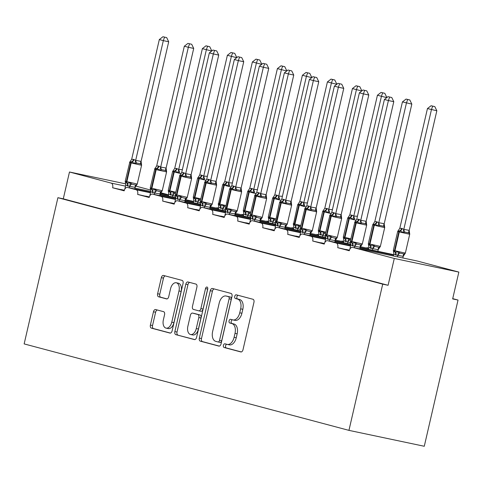 <?xml version="1.0" encoding="UTF-8"?>
<svg xmlns="http://www.w3.org/2000/svg" width="483" height="483" viewBox="0 0 483 483"><rect width="100%" height="100%" fill="white"/><g stroke="black" fill="none" stroke-linecap="round" stroke-linejoin="round"><path stroke-width="0.72" d="M223.424 345.351A1.89 1.141 -78.1 0 0 224.1 347.488L240.818 351.938A2.705 1.624 -78.1 0 0 240.872 351.95A2.705 1.624 -78.1 0 0 243.003 349.722L253.943 302.322A2.705 1.624 -78.1 0 0 252.977 299.273L236.259 294.817A1.89 1.141 -78.1 0 0 236.223 294.811A1.89 1.141 -78.1 0 0 234.732 296.369A1.89 1.141 -78.1 0 0 235.408 298.506L237.576 299.08A8.652 5.204 -78.1 0 1 240.661 308.848L239.749 312.797A8.652 5.204 -78.1 0 1 232.927 319.927A8.652 5.204 -78.1 0 1 232.77 319.885L230.608 319.311A1.89 1.141 -78.1 0 0 230.572 319.299A1.89 1.141 -78.1 0 0 229.081 320.863A1.89 1.141 -78.1 0 0 229.757 322.994L231.918 323.574A8.652 5.204 -78.1 0 1 235.01 333.342L234.098 337.291A8.652 5.204 -78.1 0 1 227.276 344.415A8.652 5.204 -78.1 0 1 227.119 344.379L224.951 343.799A1.89 1.141 -78.1 0 0 224.915 343.793A1.89 1.141 -78.1 0 0 223.424 345.351M226.702 344.264A1.89 1.141 -78.1 0 0 225.579 345.804A1.89 1.141 -78.1 0 0 226.255 347.941L241.301 351.944M238.01 295.288A1.89 1.141 -78.1 0 0 236.887 296.822A1.89 1.141 -78.1 0 0 237.564 298.959L239.725 299.538L237.576 299.08M232.353 319.776A1.89 1.141 -78.1 0 0 231.23 321.316A1.89 1.141 -78.1 0 0 231.906 323.453L234.074 324.027L231.918 323.574M155.647 309.561A2.705 1.624 -78.1 0 0 155.598 309.549A2.705 1.624 -78.1 0 0 153.467 311.776L150.394 325.071A2.705 1.624 -78.1 0 0 151.36 328.126L169.931 333.065A2.705 1.624 -78.1 0 0 169.98 333.077A2.705 1.624 -78.1 0 0 172.111 330.855L183.057 283.455A2.705 1.624 -78.1 0 0 182.091 280.4L163.52 275.455A2.705 1.624 -78.1 0 0 163.471 275.443A2.705 1.624 -78.1 0 0 161.34 277.671L157.627 293.736A2.705 1.624 -78.1 0 0 158.593 296.785L166.544 298.905A2.705 1.624 -78.1 0 0 166.593 298.917A2.705 1.624 -78.1 0 0 168.724 296.689L170.565 288.725A7.233 4.353 -78.1 0 1 176.265 282.766A7.233 4.353 -78.1 0 1 178.982 290.965L171.779 322.167A7.233 4.353 -78.1 0 1 166.074 328.126A7.233 4.353 -78.1 0 1 163.357 319.927L164.558 314.729A2.705 1.624 -78.1 0 0 163.592 311.674L155.647 309.561M417.016 260.959A4.13 2.487 -78.1 0 1 417.089 260.977A4.13 2.487 -78.1 0 1 417.167 260.995L458.85 272.086L452.656 298.917L458.035 300.052L424.279 446.268L348.949 430.371L382.711 284.155L388.09 285.29L394.285 258.459L352.602 247.368A4.13 2.487 -78.1 0 0 352.524 247.35A4.13 2.487 -78.1 0 0 349.269 250.749L337.726 247.676L349.378 250.333M348.949 430.371L24.15 343.908L57.906 197.698L382.711 284.155M199.334 338.1A2.705 1.624 -78.1 0 0 200.3 341.149L218.871 346.094A2.705 1.624 -78.1 0 0 218.92 346.106A2.705 1.624 -78.1 0 0 221.051 343.878L231.991 296.477A2.705 1.624 -78.1 0 0 231.031 293.429L212.46 288.484A2.705 1.624 -78.1 0 0 212.411 288.472A2.705 1.624 -78.1 0 0 210.28 290.7L199.334 338.1L201.489 338.553A2.705 1.624 -78.1 0 0 202.449 341.608L219.348 346.106M194.401 339.579L175.83 334.641A2.705 1.624 -78.1 0 1 174.864 331.586L185.81 284.185A2.705 1.624 -78.1 0 1 187.941 281.957A2.705 1.624 -78.1 0 1 187.99 281.969L195.935 284.089A2.705 1.624 -78.1 0 1 196.901 287.137L192.463 306.361A2.705 1.624 -78.1 0 0 193.429 309.416L198.7 310.817A2.705 1.624 -78.1 0 0 198.748 310.829A2.705 1.624 -78.1 0 0 200.88 308.601L205.504 288.586A1.89 1.141 -78.1 0 1 206.996 287.029A1.89 1.141 -78.1 0 1 207.708 289.178L196.581 337.369A2.705 1.624 -78.1 0 1 194.45 339.591A2.705 1.624 -78.1 0 1 194.401 339.579L194.498 339.603M124.294 190.423L112.636 187.766L124.179 190.833A4.13 2.487 -78.1 0 1 127.44 187.434A4.13 2.487 -78.1 0 1 127.518 187.452L136.17 189.759A4.13 2.487 101.9 0 1 137.649 194.42L149.301 197.076M152.447 194.094L175.607 198.978L152.525 194.112A4.13 2.487 -78.1 0 0 152.447 194.094A4.13 2.487 -78.1 0 0 149.193 197.493L137.649 194.42M174.309 203.735L162.656 201.079L174.2 204.152A4.13 2.487 -78.1 0 1 177.46 200.747A4.13 2.487 -78.1 0 1 177.533 200.765L186.19 203.071A4.13 2.487 101.9 0 1 187.67 207.732L199.322 210.395M225.621 212.297L202.546 207.424A4.13 2.487 -78.1 0 0 202.468 207.406A4.13 2.487 -78.1 0 0 199.207 210.805L187.67 207.732M224.329 217.048L212.677 214.392L224.221 217.465A4.13 2.487 -78.1 0 1 227.475 214.066A4.13 2.487 -78.1 0 1 227.553 214.084L236.211 216.384A4.13 2.487 101.9 0 1 237.684 221.051L249.337 223.707M252.488 220.719L275.642 225.609L252.561 220.737A4.13 2.487 -78.1 0 0 252.488 220.719A4.13 2.487 -78.1 0 0 249.228 224.124L237.684 221.051M274.35 230.361L262.698 227.704L274.235 230.777A4.13 2.487 -78.1 0 1 277.496 227.378A4.13 2.487 -78.1 0 1 277.574 227.396L286.232 229.697A4.13 2.487 101.9 0 1 287.705 234.364L299.357 237.02M302.503 234.032L325.663 238.922L302.581 234.05A4.13 2.487 -78.1 0 0 302.503 234.032A4.13 2.487 -78.1 0 0 299.249 237.437L287.705 234.364M324.365 243.68L312.712 241.023L324.256 244.096A4.13 2.487 -78.1 0 1 327.516 240.691A4.13 2.487 -78.1 0 1 327.589 240.709L336.246 243.015A4.13 2.487 101.9 0 1 337.726 247.676M193.623 201.489L192.083 201.079A4.13 2.487 -78.1 0 0 192.005 201.061A4.13 2.487 -78.1 0 0 191.932 201.049M218.63 208.143L217.09 207.732A4.13 2.487 -78.1 0 0 217.018 207.714A4.13 2.487 -78.1 0 0 216.939 207.702M243.643 214.802L242.104 214.392A4.13 2.487 -78.1 0 0 242.025 214.374A4.13 2.487 -78.1 0 0 241.947 214.361M268.651 221.462L267.111 221.051A4.13 2.487 -78.1 0 0 267.033 221.033A4.13 2.487 -78.1 0 0 266.96 221.015M293.658 228.115L292.118 227.704A4.13 2.487 -78.1 0 0 292.046 227.686A4.13 2.487 -78.1 0 0 291.967 227.674M318.671 234.774L317.132 234.364A4.13 2.487 -78.1 0 0 317.053 234.346A4.13 2.487 -78.1 0 0 316.975 234.333M343.679 241.434L342.139 241.023A4.13 2.487 -78.1 0 0 342.061 241.005A4.13 2.487 -78.1 0 0 341.988 240.987M368.686 248.087L367.146 247.676A4.13 2.487 -78.1 0 0 367.074 247.658A4.13 2.487 -78.1 0 0 366.995 247.646M393.699 254.746L392.16 254.336A4.13 2.487 -78.1 0 0 392.081 254.318A4.13 2.487 -78.1 0 0 392.003 254.306M135.711 186.07L150.648 190.048M160.718 192.729L168.615 194.83M57.906 197.698L63.285 198.833L69.48 172.002L111.162 183.099A4.13 2.487 101.9 0 1 112.636 187.766M63.285 198.833L388.09 285.29M302.581 234.05L311.239 236.356A4.13 2.487 101.9 0 1 312.712 241.023M252.561 220.737L261.218 223.043A4.13 2.487 101.9 0 1 262.698 227.704M202.546 207.424L211.198 209.731A4.13 2.487 101.9 0 1 212.677 214.392M152.525 194.112L161.183 196.412A4.13 2.487 101.9 0 1 162.656 201.079M69.48 172.002L125.743 183.878M458.85 272.086L394.285 258.459M452.722 298.639L458.035 300.052M349.432 250.152L345.792 249.379M324.425 243.492L320.784 242.726M299.418 236.833L295.777 236.066M274.404 230.18L270.764 229.413M249.397 223.52L245.756 222.754M224.39 216.861L220.749 216.094M199.376 210.208L195.736 209.441M174.369 203.548L170.728 202.782M149.362 196.895L145.721 196.122M124.348 190.236L120.708 189.469M229.268 344.832A8.652 5.204 -78.1 0 0 229.425 344.868A8.652 5.204 -78.1 0 0 236.247 337.744L234.098 337.291M234.074 324.027A8.652 5.204 -78.1 0 1 237.159 333.795L236.247 337.744M234.925 320.338A8.652 5.204 -78.1 0 0 235.082 320.38A8.652 5.204 -78.1 0 0 241.905 313.256L239.749 312.797M239.725 299.538A8.652 5.204 -78.1 0 1 242.816 309.301L241.905 313.256M214.132 288.931A2.705 1.624 -78.1 0 0 212.429 291.152L201.489 338.553M217.99 341.946A1.89 1.141 -78.1 0 0 218.026 341.958A1.89 1.141 -78.1 0 0 219.517 340.394L229.123 298.79A1.89 1.141 -78.1 0 0 228.447 296.653L226.165 296.043A8.652 5.204 -78.1 0 0 226.008 296.007A8.652 5.204 -78.1 0 0 219.185 303.131L212.617 331.573A8.652 5.204 -78.1 0 0 215.708 341.342L217.99 341.946M218.056 341.964L220.139 342.399A1.89 1.141 -78.1 0 0 220.176 342.411A1.89 1.141 -78.1 0 0 221.667 340.853L219.517 340.394M227.994 296.435A8.652 5.204 -78.1 0 1 228.157 296.459A8.652 5.204 -78.1 0 1 228.314 296.502L230.596 297.105A1.89 1.141 -78.1 0 1 231.272 299.243L221.667 340.853M194.878 339.591L175.83 334.641M189.662 282.416A2.705 1.624 -78.1 0 0 187.959 284.638L177.019 332.038A2.705 1.624 -78.1 0 0 177.986 335.093M198.803 310.841L200.856 311.269A2.705 1.624 -78.1 0 0 200.904 311.281A2.705 1.624 -78.1 0 0 203.035 309.06L207.654 289.045L205.504 288.586M207.781 288.629A1.89 1.141 -78.1 0 0 207.654 289.045M187.857 326.309A7.233 4.353 -78.1 0 0 190.574 334.508A7.233 4.353 -78.1 0 0 196.279 328.549L198.815 317.554A2.705 1.624 -78.1 0 0 197.849 314.505L192.578 313.099A2.705 1.624 -78.1 0 0 192.53 313.087A2.705 1.624 -78.1 0 0 190.399 315.314L187.857 326.309M190.574 334.508L192.729 334.96A7.233 4.353 -78.1 0 0 198.428 329.008L196.279 328.549M194.631 313.533A2.705 1.624 -78.1 0 1 194.679 313.545A2.705 1.624 -78.1 0 1 194.734 313.558L200.004 314.958A2.705 1.624 -78.1 0 1 200.97 318.013L198.428 329.008M166.074 328.126L168.229 328.579A7.233 4.353 -78.1 0 0 173.928 322.626L171.779 322.167M176.265 282.766L178.42 283.219A7.233 4.353 -78.1 0 1 181.131 291.418L173.928 322.626M165.192 275.902A2.705 1.624 -78.1 0 0 163.489 278.123L159.782 294.189A2.705 1.624 -78.1 0 0 160.748 297.244L167.021 298.911M157.319 310.008A2.705 1.624 -78.1 0 0 155.617 312.229L152.55 325.524A2.705 1.624 -78.1 0 0 153.516 328.579L170.408 333.077M350.338 241.85L352.258 242.985L355.476 242.804L356.967 244.042L359.189 244.664L361.006 244.899L362.027 244.537M364.104 223.369L361.821 223.013L359.932 223.502L356.665 221.667L354.764 222.126L356.756 219.222L358.609 219.294L360.765 220.29L366.174 221.305L366.657 224.921L365.86 223.864L364.104 223.369M391.779 97.53L388.024 96.648L391.779 97.53L393.79 101.678L366.174 221.305M393.79 101.678L388.41 100.542L360.795 220.17M389.63 97.077L388.41 100.542L384.402 99.474L356.756 219.222M349.837 249.204L350.821 244.929L350.489 242.472M362.202 244.223L360.137 247.26L352.976 245.919L350.821 244.929M359.805 248.884L360.185 247.254M354.425 247.749L354.8 246.113M354.939 221.812L350.308 241.168L362.328 243.963L366.663 225.181L356.267 222.874A1.377 1.099 -75.1 0 1 357.148 221.794A3.031 2.421 104.9 0 0 359.092 219.421M355.476 242.804L354.83 245.992M359.932 223.502L360.765 220.29M384.402 99.474L388.024 96.648M409.216 230.385L436.837 110.764L427.449 108.56L399.803 228.302L401.657 228.381L403.812 229.371L409.179 230.361L409.705 234.007L408.902 232.951L404.869 232.1L402.979 232.583L400.196 230.88A1.377 1.099 104.9 0 0 399.308 231.955L394.973 250.737L403.045 252.633L405.37 253.044L409.705 234.267L398.831 231.828L394.49 250.611L394.973 250.737A1.377 1.099 104.9 0 0 395.299 252.072L398.523 251.891L400.015 253.128L404.048 253.98L405.249 253.309L403.227 256.334L396.018 255.006L393.862 254.01L393.416 255.978M432.671 106.157L434.821 106.61L431.071 105.735L432.671 106.157L431.452 109.629L403.836 229.25M402.852 257.97L403.227 256.334M397.467 256.835L397.847 255.199M402.14 228.507A3.031 2.421 -75.1 0 1 400.196 230.88L397.811 231.206M401.657 228.381A3.031 2.421 -75.1 0 1 399.713 230.753A1.377 1.099 -75.1 0 0 398.831 231.828L397.684 231.472L397.986 230.898M393.349 250.254L393.452 251.16L394.822 251.945A1.377 1.099 -75.1 0 1 394.49 250.611L393.349 250.254L397.684 231.472M404.977 253.738L405.249 253.309M393.349 250.514L393.862 254.01M397.877 255.078L398.523 251.891M399.803 228.302L398.336 230.457M409.705 234.007L409.675 233.585M403.812 229.371L402.979 232.583M431.071 105.735L427.449 108.56M436.837 110.764L434.821 106.61M384.208 223.732L411.824 104.105L402.436 101.901L374.79 221.649L376.649 221.721L378.799 222.717L384.172 223.701L384.697 227.348L383.894 226.292L379.855 225.44L377.972 225.929L375.182 224.221A1.377 1.099 104.9 0 0 374.301 225.301L369.966 244.078L380.363 246.39L384.697 227.608L373.818 225.175L369.483 243.951L369.966 244.078A1.377 1.099 104.9 0 0 370.292 245.412L373.516 245.231L375.001 246.469L379.04 247.326L380.242 246.65L378.171 249.687L371.01 248.347L368.855 247.356L368.402 249.319M407.664 99.504L409.813 99.957L406.064 99.075L407.664 99.504L406.445 102.97L378.829 222.591M377.839 251.311L378.219 249.675M372.459 250.176L372.84 248.54M377.126 221.848A3.031 2.421 -75.1 0 1 375.182 224.221L372.798 224.553M376.649 221.721A3.031 2.421 -75.1 0 1 374.705 224.094A1.377 1.099 -75.1 0 0 373.818 225.175L372.677 224.818L373.069 224.124M368.342 243.595L368.444 244.507L369.809 245.286A1.377 1.099 -75.1 0 1 369.483 243.951L368.342 243.595L372.677 224.818M368.342 243.855L368.855 247.356M372.864 248.419L373.516 245.231M374.79 221.649L373.329 223.798M384.697 227.348L384.661 226.925M378.799 222.717L377.972 225.929M406.064 99.075L402.436 101.901M411.824 104.105L409.813 99.957M386.774 97.626L377.428 95.248L349.783 214.989L352.119 215.189L353.791 216.058L357.438 216.263M382.651 92.845L384.806 93.297L381.051 92.416L382.651 92.845L381.437 96.31L353.816 215.937M350.628 242.943L343.848 240.697L343.395 242.665M347.452 243.517L347.826 241.886M353.864 215.925A3.031 1.715 80.5 0 0 354.848 218.781L352.958 219.27L350.175 217.561A1.377 1.099 104.9 0 0 349.287 218.642L344.953 237.425L350.845 238.837M352.119 215.189A3.031 2.421 -75.1 0 1 350.175 217.561L347.79 217.893M356.225 220.29L347.669 218.159L347.965 217.579M347.669 218.159L343.328 236.936L343.431 237.847L344.802 238.626L348.503 238.578L349.994 239.816A3.031 1.763 123.7 0 0 347.869 241.911M343.335 237.201L343.848 240.697M347.857 241.766L348.503 238.578M349.783 214.989L348.321 217.145M353.791 216.058L352.958 219.27M381.051 92.416L377.428 95.248M386.817 97.445L384.806 93.297M361.767 90.967L352.421 88.588L324.769 208.33L327.112 208.535L328.784 209.399L332.431 209.61M357.643 86.185L359.793 86.644L356.043 85.763L357.643 86.185L356.424 89.657L328.808 209.278M325.62 236.284L318.834 234.038L318.382 236.006M322.439 236.863L322.819 235.227M328.857 209.272A3.031 1.715 80.5 0 0 329.841 212.128L327.951 212.617L325.168 210.908A1.377 1.099 104.9 0 0 324.28 211.983L319.945 230.765L325.832 232.184M327.112 208.535A3.031 2.421 -75.1 0 1 325.168 210.908L322.783 211.24M331.217 213.637L322.656 211.5L322.958 210.926M322.656 211.5L318.321 230.282L318.424 231.188L319.794 231.973L323.495 231.918L324.987 233.156A3.031 1.763 123.7 0 0 322.855 235.251M318.321 230.542L318.834 234.038M322.849 235.106L323.495 231.918M324.769 208.33L323.308 210.485M328.784 209.399L327.951 212.617M356.043 85.763L352.421 88.588M361.809 90.792L359.793 86.644M336.76 84.308L327.408 81.929L299.762 201.677L302.098 201.876L303.771 202.745L307.417 202.951M332.636 79.532L334.785 79.985L331.03 79.103L332.636 79.532L331.416 82.998L303.801 202.625M300.607 229.63L293.827 227.384L293.374 229.347M297.431 230.204L297.812 228.568M303.849 202.612A3.031 1.715 80.5 0 0 304.827 205.468L302.944 205.957L300.154 204.249A1.377 1.099 104.9 0 0 299.273 205.329L294.938 224.106L300.824 225.525M302.098 201.876A3.031 2.421 -75.1 0 1 300.154 204.249L297.769 204.581M306.21 206.978L297.649 204.846L297.951 204.267M297.649 204.846L293.41 224.535L295.264 225.44L298.482 225.259L299.973 226.503A3.031 1.763 123.7 0 0 297.848 228.598M293.314 223.883L293.827 227.384M297.836 228.453L298.482 225.259M299.762 201.677L298.301 203.826M303.771 202.745L302.944 205.957M331.03 79.103L327.408 81.929M336.796 84.133L334.785 79.985M325.331 235.197L327.245 236.332L330.469 236.151L331.96 237.388L334.176 238.01L335.993 238.24L337.013 237.884M339.096 216.71L336.814 216.354L334.924 216.843L331.658 215.007L329.756 215.466L331.749 212.562L333.602 212.635L335.757 213.631L341.161 214.645L341.65 218.262L340.853 217.211L339.096 216.71M366.766 90.87L363.017 89.989L366.766 90.87L368.783 95.018L341.161 214.645M368.783 95.018L363.403 93.883L335.782 213.51M364.617 90.418L363.403 93.883L359.394 92.821L331.749 212.562M324.824 242.544L325.814 238.27L325.482 235.819M337.194 237.57L335.124 240.6L327.963 239.266L325.814 238.27M334.797 242.231L335.172 240.594M329.412 241.089L329.792 239.459M329.931 215.152L325.294 234.515L337.315 237.304L341.65 218.527L331.253 216.215A1.377 1.099 -75.1 0 1 332.141 215.134A3.031 2.421 104.9 0 0 334.085 212.768M330.469 236.151L329.823 239.339M334.924 216.843L335.757 213.631M359.394 92.821L363.017 89.989M300.317 228.537L302.237 229.673L305.461 229.491L306.947 230.729L309.168 231.351L310.986 231.58L312.006 231.224M314.083 210.051L311.807 209.7L309.917 210.19L306.651 208.354L304.743 208.813L306.735 205.903L308.595 205.981L310.744 206.972L316.154 207.986L316.643 211.608L315.84 210.552L314.083 210.051M341.759 84.217L338.009 83.336L341.759 84.217L343.769 88.365L316.154 207.986M343.769 88.365L338.39 87.23L310.774 206.851M339.609 83.758L338.39 87.23L334.381 86.161L306.735 205.903M299.816 235.885L300.8 231.611L300.474 229.159M312.187 230.91L310.116 233.947L302.956 232.607L300.8 231.611M309.784 235.571L310.164 233.935M304.405 234.436L304.785 232.8M304.924 208.499L300.287 227.855L312.308 230.645L316.643 211.868L306.246 209.556A1.377 1.099 -75.1 0 1 307.128 208.481A3.031 2.421 104.9 0 0 309.072 206.108M305.461 229.491L304.809 232.679M309.917 210.19L310.744 206.972M334.381 86.161L338.009 83.336M287.174 224.257L285.151 227.282L277.948 225.947A3.031 2.421 104.9 0 0 277.23 223.013A1.377 1.099 -75.1 0 1 276.898 221.679L287.3 223.991L291.635 205.209L279.615 202.419L275.376 222.108L277.23 223.013L280.448 222.832L281.939 224.076L284.155 224.698L285.978 224.927L286.999 224.565M289.076 203.397L286.793 203.041L284.904 203.53L281.637 201.695L279.735 202.154L281.728 199.25L283.581 199.322L285.737 200.318L291.146 201.333L291.629 204.949L290.832 203.892L289.076 203.397M316.751 77.558L312.996 76.676L316.751 77.558L318.762 81.705L291.146 201.333M318.762 81.705L313.382 80.57L285.767 200.197M314.596 77.105L313.382 80.57L309.374 79.502L281.728 199.25M274.809 229.232L275.793 224.957L275.461 222.506M284.777 228.912L285.151 227.282M279.397 227.777L279.772 226.147M277.948 225.947L275.793 224.957M279.911 201.84L279.615 202.419M280.448 222.832L279.802 226.026M284.904 203.53L285.737 200.318M309.374 79.502L312.996 76.676M250.303 215.225L252.217 216.36L255.441 216.179L256.932 217.416L259.148 218.038L260.965 218.268L261.985 217.911M264.068 196.738L261.786 196.388L259.896 196.871L256.63 195.035L254.728 195.494L256.721 192.59L258.574 192.663L260.729 193.659L266.133 194.673L266.622 198.29L265.819 197.239L264.068 196.738M291.738 70.898L287.989 70.023L291.738 70.898L293.755 75.052L266.133 194.673M293.755 75.052L288.375 73.911L260.754 193.538M289.589 70.446L288.375 73.911L284.366 72.848L256.721 192.59M249.796 222.572L250.78 218.298L250.454 215.847M262.166 217.598L260.096 220.628L252.935 219.294L250.78 218.298M259.769 222.258L260.144 220.622M254.384 221.123L254.764 219.487M254.903 195.18L250.266 214.543L262.287 217.332L266.622 198.555L256.225 196.243A1.377 1.099 -75.1 0 1 257.113 195.168A3.031 2.421 104.9 0 0 259.057 192.795M255.441 216.179L254.795 219.367M259.896 196.871L260.729 193.659M284.366 72.848L287.989 70.023M311.746 77.654L302.4 75.276L274.755 195.017L276.608 195.09L278.763 196.086L282.41 196.291M307.623 72.873L309.772 73.325L306.023 72.45L307.623 72.873L306.409 76.338L278.788 195.965M275.6 222.971L268.82 220.725L268.367 222.693M272.424 223.551L272.798 221.914M278.836 195.959A3.031 1.715 80.5 0 0 279.82 198.815L277.93 199.298L275.147 197.595A1.377 1.099 104.9 0 0 274.259 198.67L269.925 217.453L275.817 218.865M277.091 195.223A3.031 2.421 -75.1 0 1 275.147 197.595L272.762 197.921M281.197 200.318L272.641 198.187L272.937 197.607M272.641 198.187L268.3 216.97L268.403 217.875L269.774 218.654L273.475 218.606L274.966 219.843A3.031 1.763 123.7 0 0 272.841 221.939M268.306 217.229L268.82 220.725M272.829 221.794L273.475 218.606M274.755 195.017L273.293 197.173M278.763 196.086L277.93 199.298M306.023 72.45L302.4 75.276M311.789 77.473L309.772 73.325M237.159 210.938L235.088 213.975L227.928 212.635A3.031 2.421 104.9 0 0 227.209 209.7A1.377 1.099 -75.1 0 1 226.883 208.366L237.28 210.673L241.615 191.896L229.594 189.101L225.362 208.795L227.209 209.7L230.433 209.519L231.918 210.757L234.14 211.379L235.958 211.608L236.978 211.252M239.055 190.079L236.773 189.728L234.889 190.217L231.623 188.382L229.715 188.841L231.707 185.937L233.567 186.009L235.716 186.999L241.126 188.014L241.615 191.636L240.812 190.58L239.055 190.079M266.731 64.245L262.981 63.364L266.731 64.245L268.741 68.393L241.126 188.014M268.741 68.393L263.362 67.258L235.746 186.879M264.581 63.792L263.362 67.258L259.353 66.189L231.707 185.937M224.788 215.913L225.772 211.639L225.44 209.187M234.756 215.599L235.136 213.963M229.377 214.464L229.757 212.828M227.928 212.635L225.772 211.639M229.896 188.527L229.594 189.101M230.433 209.519L229.781 212.707M234.889 190.217L235.716 186.999M241.518 190.99L241.615 191.636M259.353 66.189L262.981 63.364M286.739 70.995L277.393 68.616L249.741 188.364L252.084 188.563L253.756 189.427L257.403 189.638M282.615 66.213L284.765 66.672L281.015 65.791L282.615 66.213L281.396 69.685L253.78 189.306M250.586 216.312L243.806 214.066L243.354 216.034M247.411 216.891L247.791 215.255M253.829 189.3A3.031 1.715 80.5 0 0 254.813 192.156L252.923 192.645L250.134 190.936A1.377 1.099 104.9 0 0 249.252 192.017L244.917 210.793L250.804 212.212M252.084 188.563A3.031 2.421 -75.1 0 1 250.134 190.936L247.749 191.268M256.189 193.665L247.628 191.528L247.93 190.954M247.628 191.528L243.293 210.31L243.396 211.216L244.76 212.001L248.467 211.946L249.959 213.184A3.031 1.763 123.7 0 0 247.827 215.285M243.293 210.57L243.806 214.066M247.821 215.134L248.467 211.946M249.741 188.364L248.28 190.513M253.756 189.427L252.923 192.645M281.015 65.791L277.393 68.616M286.781 70.82L284.765 66.672M200.282 201.906L202.202 203.041L205.42 202.866L206.911 204.104L209.127 204.726L210.95 204.955L211.971 204.593M214.047 183.425L211.765 183.069L209.876 183.558L206.609 181.723L204.707 182.182L206.7 179.278L208.553 179.35L210.709 180.346L216.118 181.36L216.601 184.977L215.804 183.92L214.047 183.425M241.723 57.586L237.968 56.704L241.723 57.586L243.734 61.733L216.118 181.36M243.734 61.733L238.354 60.598L210.733 180.225M239.568 57.133L238.354 60.598L234.346 59.53L206.7 179.278M199.781 209.26L200.765 204.985L200.433 202.534M212.146 204.285L210.081 207.316L202.92 205.975L200.765 204.985M209.749 208.94L210.123 207.31M204.369 207.805L204.744 206.175M204.883 181.868L200.246 201.224L212.266 204.019L216.607 185.237L206.211 182.93A1.377 1.099 -75.1 0 1 207.092 181.85A3.031 2.421 104.9 0 0 209.036 179.477M205.42 202.866L204.774 206.054M209.876 183.558L210.709 180.346M234.346 59.53L237.968 56.704M261.726 64.336L252.38 61.957L224.734 181.705L227.07 181.904L228.743 182.773L232.389 182.979M257.608 59.56L259.757 60.013L256.002 59.131L257.608 59.56L256.388 63.025L228.773 182.652M225.579 209.658L218.799 207.412L218.346 209.374M222.403 210.232L222.778 208.602M228.821 182.64A3.031 1.715 80.5 0 0 229.799 185.496L227.916 185.985L225.126 184.277A1.377 1.099 104.9 0 0 224.245 185.357L219.91 204.134L225.796 205.553M227.07 181.904A3.031 2.421 -75.1 0 1 225.126 184.277L222.741 184.609M231.182 187.006L222.621 184.874L222.923 184.295M222.621 184.874L218.382 204.563L220.236 205.468L223.454 205.287L224.945 206.531A3.031 1.763 123.7 0 0 222.82 208.626M218.286 203.911L218.799 207.412M222.808 208.481L223.454 205.287M224.734 181.705L223.273 183.854M228.743 182.773L227.916 185.985M256.002 59.131L252.38 61.957M261.768 64.161L259.757 60.013M175.275 195.253L177.189 196.388L180.413 196.207L181.904 197.444L184.12 198.066L185.937 198.296L186.957 197.939M189.04 176.766L186.758 176.416L184.868 176.899L181.602 175.063L179.7 175.522L181.686 172.618L183.546 172.691L185.701 173.687L191.105 174.701L191.594 178.324L190.791 177.267L189.04 176.766M216.71 50.926L212.961 50.051L216.71 50.926L218.727 55.08L191.105 174.701M218.727 55.08L213.341 53.945L185.726 173.566M214.561 50.473L213.341 53.945L209.338 52.876L181.686 172.618M174.768 202.6L175.752 198.326L175.426 195.875M187.138 197.625L185.067 200.656L177.907 199.322L175.752 198.326M184.741 202.286L185.116 200.65M179.356 201.151L179.736 199.515M179.875 175.214L175.238 194.571L187.259 197.36L191.594 178.583L181.197 176.271A1.377 1.099 -75.1 0 1 182.085 175.196A3.031 2.421 104.9 0 0 184.029 172.823M180.413 196.207L179.767 199.394M184.868 176.899L185.701 173.687M209.338 52.876L212.961 50.051M236.718 57.682L227.372 55.303L199.727 175.045L201.58 175.118L203.735 176.114L207.382 176.319M232.595 52.901L234.744 53.353L230.995 52.478L232.595 52.901L231.381 56.366L203.76 175.993M200.572 202.999L193.792 200.753L193.339 202.721M197.396 203.578L197.77 201.942M203.808 175.987A3.031 1.715 80.5 0 0 204.792 178.843L202.902 179.326L200.119 177.623A1.377 1.099 104.9 0 0 199.231 178.698L194.897 197.481L200.789 198.893M202.063 175.251A3.031 2.421 -75.1 0 1 200.119 177.623L197.734 177.949M206.169 180.346L197.607 178.215L197.909 177.635M197.607 178.215L193.272 196.998L193.375 197.903L194.746 198.688L198.447 198.634L199.938 199.871A3.031 1.763 123.7 0 0 197.813 201.966M193.278 197.257L193.792 200.753M197.801 201.822L198.447 198.634M199.727 175.045L198.265 177.201M203.735 176.114L202.902 179.326M230.995 52.478L227.372 55.303M236.761 57.507L234.744 53.353M150.261 188.593L152.181 189.728L155.399 189.547L156.89 190.785L159.112 191.407L160.93 191.636L161.95 191.28M164.027 170.113L161.745 169.756L159.861 170.245L156.595 168.41L154.687 168.869L156.679 165.965L158.539 166.037L160.688 167.027L166.098 168.048L166.587 171.664L165.784 170.608L164.027 170.113M191.703 44.273L187.947 43.392L191.703 44.273L193.713 48.421L166.098 168.048M193.713 48.421L188.334 47.286L160.718 166.907M189.553 43.82L188.334 47.286L184.325 46.217L156.679 165.965M149.76 195.947L150.744 191.673L150.412 189.215M162.125 190.966L160.06 194.003L152.9 192.663L150.744 191.673M159.728 195.627L160.108 193.991M154.349 194.492L154.729 192.856M154.868 168.555L150.231 187.911L162.252 190.707L166.587 171.924L156.19 169.618A1.377 1.099 -75.1 0 1 157.072 168.537A3.031 2.421 104.9 0 0 159.016 166.164M155.399 189.547L154.753 192.735M159.861 170.245L160.688 167.027M184.325 46.217L187.947 43.392M211.711 51.023L202.365 48.644L174.713 168.392L176.573 168.464L178.728 169.455L182.375 169.666M207.587 46.247L209.737 46.7L205.987 45.819L207.587 46.247L206.368 49.713L178.752 169.334M175.558 196.339L168.778 194.1L168.326 196.062M172.383 196.919L172.763 195.283M178.801 169.328A3.031 1.715 80.5 0 0 179.785 172.183L177.895 172.673L175.106 170.964A1.377 1.099 104.9 0 0 174.224 172.045L169.889 190.821L175.776 192.24M177.05 168.591A3.031 2.421 -75.1 0 1 175.106 170.964L172.721 171.296M181.161 173.693L172.6 171.562L172.902 170.982M172.6 171.562L168.265 190.338L168.368 191.25L169.732 192.029L173.439 191.974L174.924 193.212A3.031 1.763 123.7 0 0 172.799 195.313M168.265 190.598L168.778 194.1M172.793 195.162L173.439 191.974M174.713 168.392L173.252 170.541M178.728 169.455L177.895 172.673M205.987 45.819L202.365 48.644M211.753 50.848L209.737 46.7M125.254 181.94L127.168 183.069L130.392 182.894L131.883 184.132L134.099 184.754L135.922 184.983L136.943 184.627M139.019 163.453L136.737 163.097L134.848 163.586L131.581 161.751L129.679 162.21L131.672 159.305L133.525 159.378L135.681 160.374L141.09 161.388L141.573 165.005L140.776 163.948L139.019 163.453M166.689 37.614L162.94 36.732L166.689 37.614L168.706 41.761L141.09 161.388M168.706 41.761L163.326 40.626L135.705 160.253M164.54 37.161L163.326 40.626L159.318 39.564L131.672 159.305M124.753 189.288L125.737 185.013L125.405 182.562M137.118 184.313L135.053 187.344L127.892 186.009L125.737 185.013M134.721 188.968L135.095 187.338M129.341 187.833L129.716 186.203M129.855 161.896L125.218 181.252L137.238 184.047L141.579 165.264L131.177 162.958A1.377 1.099 -75.1 0 1 132.064 161.877A3.031 2.421 104.9 0 0 134.008 159.505M130.392 182.894L129.746 186.082M134.848 163.586L135.681 160.374M159.318 39.564L162.94 36.732M226.255 347.941L224.1 347.488M237.564 298.959L235.408 298.506M231.906 323.453L229.757 322.994M168.525 195.204L160.278 193.466M150.781 191.461L134.92 188.11M125.483 186.118L111.162 183.099M192.083 201.079L185.514 199.69M175.806 197.644L160.03 194.317L175.806 197.644M127.44 187.434L150.593 192.319L127.518 187.452M193.538 201.864L185.285 200.119M175.788 198.115L159.927 194.77M150.491 192.777L136.17 189.759M200.813 204.303L185.043 200.97L200.813 204.297M218.545 208.517L210.298 206.778M200.801 204.774L184.935 201.429M175.498 199.437L161.183 196.412M225.827 210.956L210.051 207.63L225.827 210.956M177.46 200.747L200.614 205.637L177.533 200.765M243.553 215.176L235.306 213.438M225.809 211.433L209.948 208.082M200.511 206.09L186.19 203.071M250.834 217.616L235.064 214.283L250.834 217.616M268.566 221.836L260.313 220.091M250.816 218.087L234.955 214.742M225.519 212.749L211.198 209.731M275.841 224.269L260.071 220.942L275.841 224.269M227.475 214.066L250.635 218.95L227.553 214.084M293.573 228.489L285.326 226.75M275.829 224.746L259.963 221.401M250.526 219.409L236.211 216.384M285.079 227.596L300.855 230.928L285.079 227.602M318.581 235.149L310.334 233.41M300.837 231.405L284.976 228.054M275.539 226.062L261.218 223.043M325.862 237.588L310.092 234.255L325.862 237.582M300.649 232.269L277.574 227.396M343.594 241.808L335.341 240.063M325.844 238.059L309.983 234.714M300.547 232.721L286.232 229.697M350.875 244.241L335.099 240.914L350.875 244.241M368.601 248.461L360.354 246.722M350.857 244.718L334.997 241.367M325.554 239.381L311.239 236.356M392.16 254.336L360.107 247.574L392.081 254.318M327.516 240.691L350.67 245.575L327.589 240.709M393.609 255.121L360.004 248.027M350.567 246.034L336.246 243.015M417.167 260.995L352.602 247.368M237.159 333.795L235.01 333.342M242.816 309.301L240.661 308.848M212.429 291.152L210.28 290.7M202.449 341.608L200.3 341.149M231.272 299.243L229.123 298.79M230.596 297.105L228.447 296.653M228.314 296.502L226.165 296.043M177.019 332.038L174.864 331.586M187.959 284.638L185.81 284.185M203.035 309.06L200.88 308.601M200.97 318.013L198.815 317.554M200.004 314.958L197.849 314.505M194.734 313.558L192.578 313.099M181.131 291.418L178.982 290.965M160.748 297.244L158.593 296.785M159.782 294.189L157.627 293.736M163.489 278.123L161.34 277.671M153.516 328.579L151.36 328.126M152.55 325.524L150.394 325.071M155.617 312.229L153.467 311.776M352.976 245.919A3.031 2.421 104.9 0 0 352.258 242.985A1.377 1.099 -75.1 0 1 351.926 241.651L356.267 222.874L354.643 222.391M358.609 219.294A3.031 2.421 104.9 0 1 356.665 221.667A1.377 1.099 104.9 0 0 355.784 222.748L351.449 241.524A1.377 1.099 104.9 0 0 351.775 242.858A3.031 2.421 104.9 0 1 352.493 245.793M356.967 244.042A3.031 1.763 -56.3 0 0 354.842 246.143M361.006 244.899A3.031 1.715 -99.5 0 0 360.137 247.26M360.837 220.157A3.031 1.715 -99.5 0 0 361.821 223.013M366.132 221.274A3.031 1.763 -56.3 0 0 365.86 223.864M395.541 254.879A3.031 2.421 -75.1 0 0 394.822 251.945L395.299 252.072A3.031 2.421 -75.1 0 1 396.018 255.006M403.178 256.34A3.031 1.715 80.5 0 1 404.048 253.98M397.883 255.223A3.031 1.763 123.7 0 1 400.015 253.128M408.902 232.951A3.031 1.763 123.7 0 1 409.179 230.361M404.869 232.1A3.031 1.715 80.5 0 1 403.885 229.244M370.527 248.22A3.031 2.421 -75.1 0 0 369.809 245.286L370.292 245.412A3.031 2.421 -75.1 0 1 371.01 248.347M378.171 249.687A3.031 1.715 80.5 0 1 379.04 247.326M372.876 248.57A3.031 1.763 123.7 0 1 375.001 246.469M383.894 226.292A3.031 1.763 123.7 0 1 384.172 223.701M379.855 225.44A3.031 1.715 80.5 0 1 378.877 222.585M351.636 215.062A3.031 2.421 -75.1 0 1 349.692 217.435A1.377 1.099 -75.1 0 0 348.811 218.515L344.476 237.292L344.953 237.425A1.377 1.099 104.9 0 0 345.285 238.759A3.031 2.421 -75.1 0 1 346.003 241.693M343.328 236.936L344.476 237.292A1.377 1.099 -75.1 0 0 344.802 238.626A3.031 2.421 -75.1 0 1 345.52 241.56M326.629 208.408A3.031 2.421 -75.1 0 1 324.685 210.781A1.377 1.099 -75.1 0 0 323.797 211.856L319.462 230.639L319.945 230.765A1.377 1.099 104.9 0 0 320.271 232.1A3.031 2.421 -75.1 0 1 320.99 235.034M318.321 230.282L319.462 230.639A1.377 1.099 -75.1 0 0 319.794 231.973A3.031 2.421 -75.1 0 1 320.513 234.907M301.621 201.749A3.031 2.421 -75.1 0 1 299.677 204.122A1.377 1.099 -75.1 0 0 298.79 205.203L294.455 223.979L294.938 224.106A1.377 1.099 104.9 0 0 295.264 225.44A3.031 2.421 -75.1 0 1 295.982 228.374M293.314 223.623L294.455 223.979A1.377 1.099 -75.1 0 0 294.781 225.313A3.031 2.421 -75.1 0 1 295.499 228.248M327.963 239.266A3.031 2.421 104.9 0 0 327.245 236.332A1.377 1.099 -75.1 0 1 326.919 234.998L331.253 216.215L329.629 215.732M333.602 212.635A3.031 2.421 104.9 0 1 331.658 215.007A1.377 1.099 104.9 0 0 330.777 216.088L326.436 234.865A1.377 1.099 104.9 0 0 326.768 236.199A3.031 2.421 104.9 0 1 327.486 239.133M331.96 237.388A3.031 1.763 -56.3 0 0 329.835 239.483M335.993 238.24A3.031 1.715 -99.5 0 0 335.124 240.6M335.83 213.504A3.031 1.715 -99.5 0 0 336.814 216.354M341.125 214.621A3.031 1.763 -56.3 0 0 340.853 217.211M302.956 232.607A3.031 2.421 104.9 0 0 302.237 229.673A1.377 1.099 -75.1 0 1 301.911 228.338L306.246 209.556L304.622 209.073M308.595 205.981A3.031 2.421 104.9 0 1 306.651 208.354A1.377 1.099 104.9 0 0 305.763 209.429L301.428 228.211A1.377 1.099 104.9 0 0 301.754 229.546A3.031 2.421 104.9 0 1 302.473 232.48M306.947 230.729A3.031 1.763 -56.3 0 0 304.821 232.83M310.986 231.58A3.031 1.715 -99.5 0 0 310.116 233.947M310.823 206.845A3.031 1.715 -99.5 0 0 311.807 209.7M316.117 207.962A3.031 1.763 -56.3 0 0 315.84 210.552M275.28 221.196L276.898 221.679L281.239 202.902A1.377 1.099 -75.1 0 1 282.12 201.822A3.031 2.421 104.9 0 0 284.064 199.449M283.581 199.322A3.031 2.421 104.9 0 1 281.637 201.695A1.377 1.099 104.9 0 0 280.756 202.775L276.421 221.552A1.377 1.099 104.9 0 0 276.747 222.886A3.031 2.421 104.9 0 1 277.465 225.821M281.939 224.076A3.031 1.763 -56.3 0 0 279.814 226.171M285.978 224.927A3.031 1.715 -99.5 0 0 285.109 227.288M285.809 200.185A3.031 1.715 -99.5 0 0 286.793 203.041M291.104 201.302A3.031 1.763 -56.3 0 0 290.832 203.892M252.935 219.294A3.031 2.421 104.9 0 0 252.217 216.36A1.377 1.099 -75.1 0 1 251.891 215.026L256.225 196.243L254.601 195.76M258.574 192.663A3.031 2.421 104.9 0 1 256.63 195.035A1.377 1.099 104.9 0 0 255.749 196.116L251.408 214.899A1.377 1.099 104.9 0 0 251.74 216.227A3.031 2.421 104.9 0 1 252.458 219.167M256.932 217.416A3.031 1.763 -56.3 0 0 254.801 219.511M260.965 218.268A3.031 1.715 -99.5 0 0 260.096 220.628M260.802 193.532A3.031 1.715 -99.5 0 0 261.786 196.388M266.097 194.649A3.031 1.763 -56.3 0 0 265.819 197.239M276.608 195.09A3.031 2.421 -75.1 0 1 274.664 197.462A1.377 1.099 -75.1 0 0 273.783 198.543L269.448 217.32L269.925 217.453A1.377 1.099 104.9 0 0 270.251 218.787A3.031 2.421 -75.1 0 1 270.975 221.721M268.3 216.97L269.448 217.32A1.377 1.099 -75.1 0 0 269.774 218.654A3.031 2.421 -75.1 0 1 270.492 221.594M225.259 207.883L226.883 208.366L231.218 189.59A1.377 1.099 -75.1 0 1 232.1 188.509A3.031 2.421 104.9 0 0 234.044 186.136M233.567 186.009A3.031 2.421 104.9 0 1 231.623 188.382A1.377 1.099 104.9 0 0 230.735 189.457L226.4 208.239A1.377 1.099 104.9 0 0 226.726 209.574A3.031 2.421 104.9 0 1 227.445 212.508M231.918 210.757A3.031 1.763 -56.3 0 0 229.793 212.858M235.958 211.608A3.031 1.715 -99.5 0 0 235.088 213.975M235.795 186.873A3.031 1.715 -99.5 0 0 236.773 189.728M241.089 187.99A3.031 1.763 -56.3 0 0 240.812 190.58M251.601 188.436A3.031 2.421 -75.1 0 1 249.657 190.809A1.377 1.099 -75.1 0 0 248.769 191.884L244.434 210.666L244.917 210.793A1.377 1.099 104.9 0 0 245.243 212.128A3.031 2.421 -75.1 0 1 245.962 215.062M243.293 210.31L244.434 210.666A1.377 1.099 -75.1 0 0 244.76 212.001A3.031 2.421 -75.1 0 1 245.485 214.935M202.92 205.975A3.031 2.421 104.9 0 0 202.202 203.041A1.377 1.099 -75.1 0 1 201.87 201.707L206.211 182.93L204.587 182.447M208.553 179.35A3.031 2.421 104.9 0 1 206.609 181.723A1.377 1.099 104.9 0 0 205.728 182.803L201.393 201.58A1.377 1.099 104.9 0 0 201.719 202.914A3.031 2.421 104.9 0 1 202.437 205.849M206.911 204.104A3.031 1.763 -56.3 0 0 204.786 206.199M210.95 204.955A3.031 1.715 -99.5 0 0 210.081 207.316M210.781 180.213A3.031 1.715 -99.5 0 0 211.765 183.069M216.076 181.33A3.031 1.763 -56.3 0 0 215.804 183.92M226.593 181.777A3.031 2.421 -75.1 0 1 224.643 184.15A1.377 1.099 -75.1 0 0 223.762 185.231L219.427 204.007L219.91 204.134A1.377 1.099 104.9 0 0 220.236 205.468A3.031 2.421 -75.1 0 1 220.954 208.402M218.286 203.651L219.427 204.007A1.377 1.099 -75.1 0 0 219.753 205.341A3.031 2.421 -75.1 0 1 220.471 208.276M177.907 199.322A3.031 2.421 104.9 0 0 177.189 196.388A1.377 1.099 -75.1 0 1 176.863 195.054L181.197 176.271L179.573 175.788M183.546 172.691A3.031 2.421 104.9 0 1 181.602 175.063A1.377 1.099 104.9 0 0 180.714 176.144L176.38 194.927A1.377 1.099 104.9 0 0 176.712 196.261A3.031 2.421 104.9 0 1 177.43 199.195M181.904 197.444A3.031 1.763 -56.3 0 0 179.773 199.539M185.937 198.296A3.031 1.715 -99.5 0 0 185.067 200.656M185.774 173.56A3.031 1.715 -99.5 0 0 186.758 176.416M191.069 174.677A3.031 1.763 -56.3 0 0 190.791 177.267M201.58 175.118A3.031 2.421 -75.1 0 1 199.636 177.49A1.377 1.099 -75.1 0 0 198.755 178.571L194.42 197.354L194.897 197.481A1.377 1.099 104.9 0 0 195.223 198.815A3.031 2.421 -75.1 0 1 195.947 201.749M193.272 196.998L194.42 197.354A1.377 1.099 -75.1 0 0 194.746 198.688A3.031 2.421 -75.1 0 1 195.464 201.622M152.9 192.663A3.031 2.421 104.9 0 0 152.181 189.728A1.377 1.099 -75.1 0 1 151.855 188.394L156.19 169.618L154.566 169.135M158.539 166.037A3.031 2.421 104.9 0 1 156.595 168.41A1.377 1.099 104.9 0 0 155.707 169.485L151.372 188.267A1.377 1.099 104.9 0 0 151.698 189.602A3.031 2.421 104.9 0 1 152.417 192.536M156.89 190.785A3.031 1.763 -56.3 0 0 154.765 192.886M160.93 191.636A3.031 1.715 -99.5 0 0 160.06 194.003M160.767 166.901A3.031 1.715 -99.5 0 0 161.745 169.756M166.055 168.018A3.031 1.763 -56.3 0 0 165.784 170.608M176.573 168.464A3.031 2.421 -75.1 0 1 174.629 170.837A1.377 1.099 -75.1 0 0 173.741 171.912L169.406 190.694L169.889 190.821A1.377 1.099 104.9 0 0 170.215 192.156A3.031 2.421 -75.1 0 1 170.934 195.09M168.265 190.338L169.406 190.694A1.377 1.099 -75.1 0 0 169.732 192.029A3.031 2.421 -75.1 0 1 170.451 194.963M127.892 186.009A3.031 2.421 104.9 0 0 127.168 183.069A1.377 1.099 -75.1 0 1 126.842 181.741L131.177 162.958L129.559 162.475M133.525 159.378A3.031 2.421 104.9 0 1 131.581 161.751A1.377 1.099 104.9 0 0 130.7 162.831L126.365 181.608A1.377 1.099 104.9 0 0 126.691 182.942A3.031 2.421 104.9 0 1 127.409 185.877M131.883 184.132A3.031 1.763 -56.3 0 0 129.758 186.227M135.922 184.983A3.031 1.715 -99.5 0 0 135.053 187.344M135.753 160.241A3.031 1.715 -99.5 0 0 136.737 163.097M141.048 161.358A3.031 1.763 -56.3 0 0 140.776 163.948M417.089 260.977L352.524 247.35M300.655 232.263L277.496 227.378M225.621 212.291L202.468 207.406M192.005 201.061L185.52 199.69M229.425 344.868L227.276 344.415M235.082 320.38L232.927 319.927M220.176 342.411L218.026 341.958M228.157 296.459L226.008 296.007M200.904 311.281L198.748 310.829M194.679 313.545L192.53 313.087M350.404 242.08L350.308 241.168M361.924 244.658L362.328 243.963M409.608 233.355L409.705 234.267M404.971 253.744L405.37 253.044M384.595 226.702L384.697 227.608M325.397 235.42L325.294 234.515M336.917 237.998L337.315 237.304M300.39 228.761L300.287 227.855M311.909 231.345L312.308 230.645M286.896 224.686L287.3 223.991M250.369 215.448L250.266 214.543M261.889 218.026L262.287 217.332M241.615 191.896L241.512 190.984M236.875 211.373L237.28 210.673M200.348 202.136L200.246 201.224M211.868 204.714L212.266 204.019M175.341 195.476L175.238 194.571M186.861 198.06L187.259 197.36M150.334 188.823L150.231 187.911M161.847 191.401L162.252 190.707M125.32 182.163L125.218 181.252M136.84 184.741L137.238 184.047"/></g></svg>
